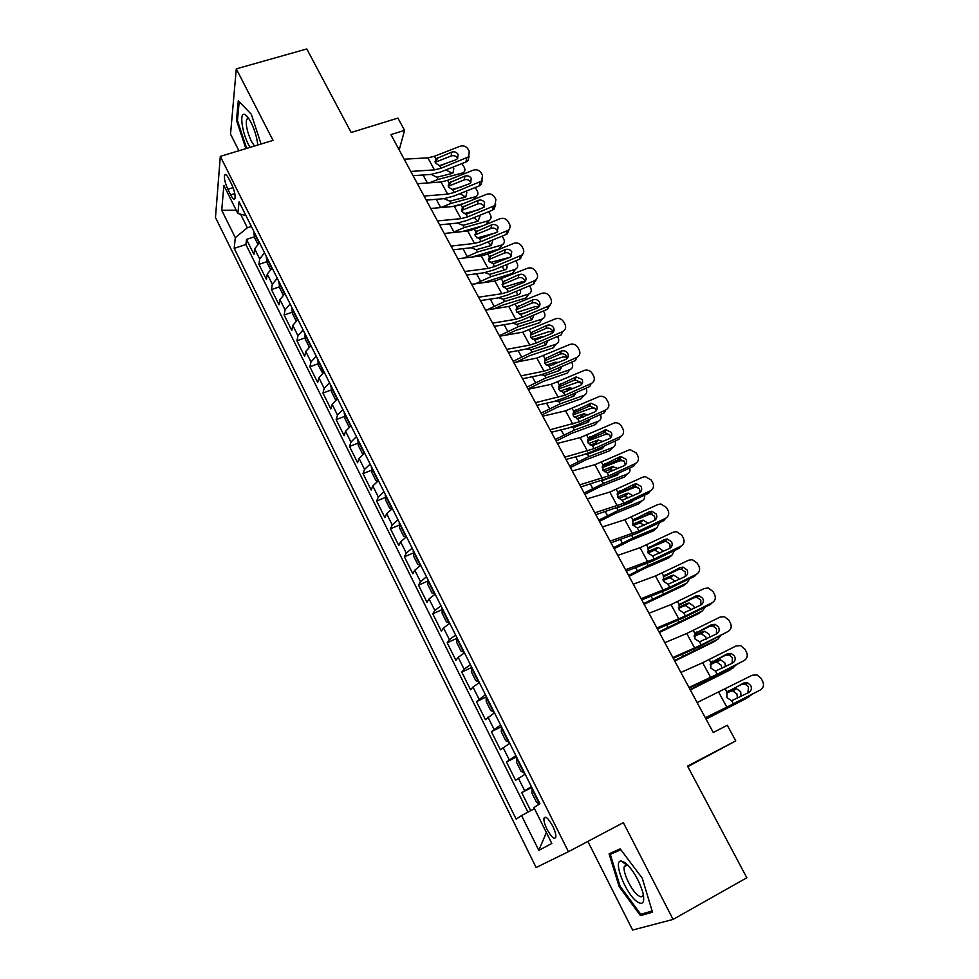 <?xml version="1.0" encoding="UTF-8"?>
<svg xmlns="http://www.w3.org/2000/svg" width="979" height="979" viewBox="0 0 979 979"><rect width="100%" height="100%" fill="white"/><g stroke="black" fill="none" stroke-linecap="round" stroke-linejoin="round"><path stroke-width="1.47" d="M552.719 826.105C548.252 818.126 545.327 815.556 543.945 818.383C543.7 820.928 544.728 824.575 547.028 829.348C551.471 837.339 554.395 839.909 555.827 837.094C556.06 834.549 555.02 830.877 552.719 826.105M687.833 766.643L735.767 740.883L727.299 725.268L713.263 732.512L390.927 134.6L404.572 130.354L397.927 118.092L351.155 132.483L306.794 48.95L236.294 68.848L230.53 134.135L238.913 150.742M587.853 841.426L632.63 930.05L673.075 919.416L746.83 877.759L687.539 766.092L735.767 740.883M215.478 217.522L536.137 867.516L568.444 851.693L220.312 156.383L215.478 217.522M259.484 242.694L254.662 248.837L253.94 254.369L246.512 239.427L254.369 236.857M264.538 252.79L259.68 258.909L258.921 264.379L266.851 261.723M258.921 264.379L266.423 279.468L267.243 274.083L272.15 268.026M284.938 293.627L279.945 299.598L279.039 304.824L271.452 289.576L279.456 286.835M297.873 319.497L292.794 325.371L291.791 330.449L284.13 315.042L292.207 312.215M310.943 345.648L305.766 351.424L304.677 356.356L296.931 340.778L305.081 337.865M324.159 372.081L318.885 377.747L317.698 382.52L309.866 366.782L318.102 363.772M337.51 398.783L332.15 404.364L330.853 408.965L322.948 393.068L331.269 389.948M351.008 425.792L345.55 431.262L344.155 435.704L336.152 419.624L344.571 416.418M364.653 453.081L359.097 458.453L357.592 462.724L349.515 446.473L358.02 443.144M378.445 480.677L372.791 485.939L371.188 490.038L363.013 473.616L371.616 470.177M392.383 508.578L386.632 513.718L384.918 517.646L376.658 501.04L385.371 497.479M406.481 536.786L400.631 541.815L398.808 545.548L390.45 528.77L399.273 525.087M420.737 565.311L414.778 570.219L412.844 573.767L404.4 556.794L413.334 552.988M435.153 594.143L429.083 598.94L427.028 602.293L418.498 585.136L427.554 581.196M449.728 623.305L443.548 627.98L441.382 631.137L432.755 613.796L441.945 609.709M464.474 652.809L458.184 657.35L455.896 660.311L447.17 642.762L456.495 638.528M479.38 682.632L472.979 687.038L470.569 689.803L461.745 672.059L471.217 667.666M494.468 712.798L485.413 719.626L476.479 701.698L486.465 696.791M509.716 743.318L500.416 749.792L491.385 731.656L501.456 726.773M525.148 774.193L515.59 780.312L506.461 761.956L516.545 756.975M227.862 189.265L230.665 194.894C232.733 198.835 234.177 200.034 234.972 198.492C235.498 195.151 234.397 190.44 231.656 184.37L228.817 178.692C226.761 174.8 225.329 173.613 224.546 175.131C224.02 178.496 225.121 183.208 227.862 189.265L233.075 187.638M240.589 214.193L247.357 227.764L235.303 237.677L234.189 248.36L516.153 819.105L521.574 815.58L538.805 850.359L551.813 843.457L533.934 807.577L539.906 803.698L239.072 201.87L237.848 213.495L245.925 215.576M235.303 237.677L221.731 210.277L223.861 185.423L237.848 213.495M246.512 239.427L245.9 244.517L527.926 812.142M531.377 786.639L521.709 792.611L530.691 810.649M506.461 761.956L515.872 755.629M491.385 731.656L500.55 724.974M476.479 701.698L485.4 694.662M461.745 672.059L464.083 669.183L470.422 664.692M447.17 642.762L449.385 639.679L455.614 635.065M432.755 613.796L434.847 610.517L440.966 605.768M418.498 585.136L420.481 581.673L426.489 576.802M404.4 556.794L406.273 553.135L412.171 548.154M390.45 528.77L392.212 524.928L398.012 519.825M376.658 501.04L378.31 497.014L384.001 491.801M363.013 473.616L364.555 469.406L370.148 464.095M349.515 446.473L350.947 442.104L356.442 436.671M336.152 419.624L337.486 415.084L342.895 409.552M322.948 393.068L324.171 388.369L329.482 382.728M309.866 366.782L311.004 361.924L316.217 356.185M296.931 340.778L297.971 335.76L303.086 329.923M284.13 315.042L285.073 309.878L290.102 303.943M271.452 289.576L272.309 284.253L277.253 278.232M251.37 226.455L247.357 227.764M220.312 156.383L273.031 140.389L236.294 68.848M673.075 919.416L623.366 822.629L568.444 851.693M399.187 149.909L404.572 130.354M245.9 244.517L234.189 248.36M521.709 792.611L531.805 787.508M521.574 815.58L534.448 808.617M236.233 210.24L221.731 210.277M538.805 850.359L546.38 832.542M261.075 144.011L251.322 114.274L238.301 100.751L236.49 120.27L245.876 148.624M652.504 912.195L642.248 878.175L620.184 848.879L609.085 853.786L619.132 886.57L640.499 915.646L652.504 912.195M237.481 119.976L236.49 120.27M626.389 864.69L626.609 865.436M645.234 913.003L640.499 915.646M620.025 886.081L619.132 886.57M404.192 159.21L427.884 157.839L434.468 156.261L460.02 146.275C463.373 145.308 466.016 146.201 467.925 148.967L469.247 151.353L468.684 156.775L441.027 168.266L439.608 165.684L435.447 163.052L435.875 158.843L451.698 152.137C454.391 151.366 456.508 152.075 458.037 154.29L457.621 158.598L455.908 159.785L439.608 165.684M413.065 175.669L430.662 174.47L440.513 172.035L465.98 162L466.616 158.194M410.776 171.435L434.431 169.881L441.027 168.266M469.063 156.297L468.035 160.58L465.98 162M457.658 158.549L457.45 158.108C455.92 155.906 453.828 155.184 451.148 155.967L435.202 162.294M429.194 182.853L438.066 179.451L463.202 172.806C465.025 171.484 465.392 169.673 464.279 167.372L461.917 163.603M257.771 244.077L254.454 237.42L253.769 231.252M413.273 176.061L414.154 175.584M439.29 165.647L444.025 164.46M452.653 167.25L453.815 168.694L452.959 173.038L451.943 173.467L436.867 177.248L431.482 174.531M462.651 173.099L462.712 174.348M451.674 172.904L445.763 169.967M444.674 170.395L445.678 170.138M256.314 236.367L257.453 238.643M257.783 145.014C256.951 137.513 254.687 129.962 250.991 122.351C248.788 118.116 246.794 115.522 244.995 114.567C239.206 111.153 241.752 131.835 248.556 144.672L250.037 147.364M244.995 114.567L248.715 118.471L246.684 119.218C245.521 124.455 247.075 131.798 251.358 141.257L254.467 146.018M246.647 148.392L237.432 120.515L239.206 101.681M625.043 862.609L621.188 860.994C612.585 860.198 625.483 893.46 636.888 901.549C642.811 905.489 644.867 902.724 643.056 893.252C639.079 879.974 633.083 869.756 625.043 862.609M627.918 865.155L626.205 864.69L624.247 866.721C622.644 872.46 631.431 890.682 638.1 895.406C640.89 897.437 642.579 897.192 643.191 894.696L643.276 894.231M652.149 910.996L640.768 914.3L620.05 886.13L610.309 854.361L620.833 849.735M620.282 849.013L610.309 854.361M417.409 183.709L441.015 181.984L447.611 180.332L473.236 170.187C476.589 169.208 479.245 170.101 481.178 172.891L482.5 175.302L481.729 181.042L454.232 192.459L452.8 189.84L448.615 187.197L449.031 182.938L464.89 176.122C467.595 175.339 469.712 176.061 471.266 178.3L470.666 182.853L469.149 183.856L452.8 189.84M426.257 200.132L443.805 198.664L453.656 196.143L479.196 185.937L479.881 182.229M424.054 196.057L447.636 194.148L454.232 192.459M482.304 180.344L481.019 184.75L479.196 185.937M470.875 182.62L470.605 182.021C469.076 179.793 466.959 179.071 464.279 179.855L448.284 186.291M430.748 208.478L454.293 206.373L460.876 204.648L486.575 194.332C489.953 193.34 492.608 194.246 494.554 197.06L495.9 199.496L494.872 205.541L467.57 216.91L466.126 214.266L461.917 211.599L462.321 207.291L478.229 200.365C480.934 199.557 483.063 200.291 484.617 202.555L483.834 207.364L466.126 214.266M439.583 224.864L457.071 223.114L466.922 220.483L492.535 210.118L493.294 206.508M437.478 220.948L460.974 218.66L467.57 216.91M495.68 204.648L494.101 209.151L492.535 210.118M484.238 206.948L483.907 206.177C482.353 203.926 480.224 203.204 477.532 203.999L461.501 210.534M444.233 233.492L467.705 231.007L474.289 229.221L500.049 218.733C503.439 217.717 506.106 218.635 508.077 221.474L509.435 223.934C510.597 226.394 510.169 228.523 508.125 230.298L481.044 241.605L479.588 238.925L475.353 236.245L475.745 231.876L491.691 224.852C494.407 224.032 496.549 224.766 498.127 227.055L497.099 232.109L479.588 238.925M453.057 249.841L470.483 247.809L480.334 245.068L506.008 234.532L506.841 231.032M451.038 246.096L474.46 243.428L481.044 241.605M509.19 229.208L507.293 233.81L506.008 234.532M497.711 231.533L497.332 230.579C495.766 228.303 493.636 227.569 490.932 228.388L474.901 234.997M457.866 258.774L481.252 255.898L487.836 254.038L513.669 243.392C517.059 242.351 519.751 243.269 521.734 246.145L523.104 248.629C524.34 251.285 523.802 253.512 521.489 255.299L494.664 266.545L493.196 263.853L488.937 261.148L489.304 256.731L505.286 249.584C508.015 248.752 510.169 249.498 511.76 251.799L510.487 257.122L493.196 263.853M466.665 275.087L484.03 272.762L493.881 269.91L519.629 259.215L520.534 255.813M464.731 271.513L488.08 268.442L494.664 266.545M522.835 254.026L519.629 259.215M511.332 256.363L510.903 255.225C509.325 252.925 507.171 252.19 504.466 253.023L488.435 259.716M452.579 206.52L463.52 203.595M440.783 207.572L451.086 203.387L476.063 196.583C478.021 195.249 478.425 193.377 477.275 190.966L475.231 187.515M270.424 269.396L266.961 262.458L266.312 256.351M451.466 189.583L461.06 187.075M465.955 191.223L466.812 192.373L465.833 196.865L464.952 197.232L449.875 201.16L444.882 199.055M475.623 196.803L475.439 198.81M464.597 196.498L459.971 193.609M268.895 261.515L270.045 263.816M461.904 231.619L482.402 225.916M452.408 232.623L464.242 227.556L489.035 220.593C491.14 219.259 491.593 217.326 490.406 214.793L488.631 211.697M283.2 294.985L279.59 287.753L278.991 281.719M464.07 213.703L478.621 209.739M479.355 215.453L479.93 216.286L478.082 221.23L463.006 225.305L458.099 223.347M488.717 220.74L487.885 223.689M478.021 221.242L474.044 217.595M281.597 286.945L282.76 289.27M472.074 257.024L499.045 249.045L502.129 244.836C504.381 243.502 504.895 241.519 503.659 238.852L502.141 236.123M463.973 258.015L477.519 251.982L501.432 245.105M296.123 320.855L292.354 313.317L291.803 307.357M476.957 238.019L495.839 232.818M492.853 239.941L491.36 245.46L476.283 249.706L471.474 247.871M501.933 244.934L499.045 249.045M491.25 245.496L488.007 241.923M294.434 312.631L295.609 314.981M483.014 282.723L512.384 273.374L515.358 269.335C517.756 268.001 518.319 265.945 517.047 263.167L515.762 260.818M475.451 283.775L490.932 276.653L514.844 269.519M309.217 346.945L305.252 339.15L304.75 333.252M490.075 262.568L510.463 257.134M506.461 264.685L506.559 264.844C507.575 267.071 507.122 268.723 505.201 269.788L489.684 274.353L484.984 272.651M515.272 269.372L512.384 273.374M504.601 269.996L501.97 266.557M307.418 338.587L308.605 340.961M471.633 284.314L494.933 281.059L527.424 268.295C530.826 267.243 533.531 268.16 535.537 271.061L536.92 273.569C538.217 276.445 537.557 278.77 534.95 280.545L508.419 291.754L506.938 289.025L502.655 286.309L503.01 281.83L519.041 274.573C521.77 273.728 523.936 274.475 525.539 276.8C526.567 279.088 526.041 280.949 523.985 282.368L506.938 289.025M480.42 300.602L497.724 297.983L507.575 295.022L533.384 284.143L534.35 280.838M478.572 297.188L501.835 293.724L508.419 291.754M536.602 279.113L533.384 284.143M525.087 281.475L524.609 280.116C523.019 277.803 520.852 277.069 518.136 277.914L502.129 284.669M494.273 308.752L502.043 305.338L525.87 297.946L528.709 294.067C531.267 292.758 531.891 290.641 530.569 287.716L529.504 285.782M486.808 309.939L504.491 301.569L528.391 294.177M322.691 373.146L318.297 365.253L317.832 359.44M503.402 287.349L521.599 281.817L524.756 281.805M520.179 289.698C521.085 291.962 520.547 293.59 518.576 294.581L503.23 299.244L498.764 297.8M512.996 287.031L506.547 288.989M526.188 297.836L528.709 294.067L525.87 297.946M518.087 294.74L515.982 291.473M320.525 364.824L321.736 367.223M485.56 310.135L508.762 306.464L541.326 293.455C544.74 292.391 547.457 293.321 549.476 296.245L550.871 298.779C552.229 301.875 551.458 304.298 548.546 306.035L522.321 317.22L520.816 314.467L516.508 311.738L516.851 307.198L532.919 299.831C535.66 298.974 537.838 299.721 539.453 302.07C540.53 304.542 539.918 306.476 537.606 307.871L520.816 314.467M494.309 326.374L511.552 323.449L521.403 320.378L547.285 309.327L548.326 306.133M492.572 323.143L515.737 319.276L522.321 317.22M550.504 304.481L547.285 309.327M538.964 306.855L538.45 305.277C536.847 302.939 534.681 302.193 531.952 303.049L515.957 309.89M505.445 335.197L515.664 330.425L539.49 322.764L542.195 319.044C544.911 317.759 545.597 315.581 544.238 312.521L543.394 310.992M499.376 335.76L518.185 326.741L542.085 319.081M336.286 399.665L335.442 399.616L331.465 391.649L331.061 385.897M516.912 312.362L535.219 306.598L539.037 306.782M534.008 314.993L532.087 319.631L516.9 324.392L512.751 323.229M527.106 312.35L519.457 314.21M527.595 311.64L529.186 311.457M542.342 318.995L539.49 322.764M531.707 319.754L530.055 316.682M333.79 391.343L335.002 393.766M499.62 336.225L522.749 332.15L555.362 318.885C558.789 317.796 561.518 318.726 563.561 321.687L564.981 324.245C566.376 327.488 565.532 329.972 562.448 331.697L536.37 342.956L534.852 340.178L530.52 337.425L530.838 332.836L546.967 325.334C549.721 324.477 551.899 325.224 553.527 327.598C554.64 330.192 553.955 332.187 551.471 333.57L534.852 340.178M508.358 352.428L525.527 349.197L535.366 346.003L561.322 334.781L562.448 331.697M506.706 349.368L529.786 345.085L536.37 342.956M552.988 332.505L552.45 330.694C550.834 328.344 548.656 327.598 545.927 328.454L530.447 335.112L532.613 331.514M516.361 362.095L529.431 355.769L553.245 347.839L555.913 344.253C558.715 342.956 559.425 340.729 558.042 337.584L557.418 336.47M513.131 361.288L532.013 352.183L555.913 344.253M349.98 426.489L348.805 426.367L344.779 418.314L344.437 412.636M530.63 337.62L548.986 331.636L552.878 331.82M547.946 340.57L545.805 344.902L531.426 349.662L526.922 348.903M540.188 338.44L541.363 336.8L532.76 339.615M540.2 338.428L541.375 336.8L544.018 336.788M545.462 345.024L544.202 342.185M347.178 418.143L348.414 420.603M513.84 362.597L536.871 358.094L569.962 344.412C573.278 343.556 575.885 344.559 577.794 347.398L579.225 349.98C580.645 353.26 579.801 355.769 576.704 357.519L550.565 368.973L549.035 366.158L544.667 363.38L544.985 358.73L561.493 350.984C564.149 350.323 566.229 351.131 567.734 353.395C568.86 356.026 568.187 358.033 565.703 359.44L549.035 366.158M522.541 378.751L539.649 375.214L549.488 371.898L575.505 360.492L576.704 357.519M520.999 375.887L543.981 371.176L550.565 368.973M567.147 358.424L566.584 356.38C565.079 354.129 563.011 353.333 560.38 353.994L544.508 360.896L546.747 357.396M528.036 388.932L543.333 381.369L567.147 373.17L569.888 369.67C572.691 368.337 573.388 366.085 571.981 362.903L571.601 362.206M527.032 387.084L546.001 377.882L569.888 369.67M363.809 453.644L362.303 453.412L358.241 445.261L357.947 439.669M544.544 363.123L563.096 356.87L566.914 357.139M561.995 366.415L559.768 370.405L545.119 375.41L541.277 374.835M553.257 364.873L555.277 362.218L546.355 365.24M555.277 362.218L558.74 362.475M559.339 370.551L558.434 367.982M360.725 445.237L361.961 447.721M528.207 389.25L551.14 384.319L584.732 370.233C587.914 369.609 590.398 370.662 592.185 373.366L593.629 375.985C595.061 379.301 594.229 381.847 591.12 383.609L564.907 395.259L563.353 392.408L558.972 389.618L559.266 384.906L576.178 376.927L582.101 379.46C583.239 382.116 582.566 384.16 580.07 385.579L563.353 392.408M536.896 405.355L553.93 401.5L563.757 398.074L589.847 386.472L591.12 383.609M535.452 402.687L564.907 395.259M581.44 384.649L580.865 382.336L574.979 379.828L558.715 386.95L561.04 383.548M542.023 414.876L557.381 407.252L581.183 398.759L584.01 395.357C586.8 393.986 587.498 391.698 586.066 388.479L585.931 388.222M541.081 413.138L560.123 403.85L584.01 395.357M377.772 481.117L375.96 480.738L371.849 472.514L371.604 466.995M558.642 388.871L577.353 382.361L581.049 382.703M576.141 392.567L573.878 396.177L559.596 401.231L555.839 401.011M567.551 391.135L566.584 391.343L569.337 387.904L560.184 391.111M569.337 387.904L573.486 388.492M573.364 396.36L572.764 394.072M563.525 392.408L566.584 391.343M374.419 472.624L375.667 475.133M542.733 416.185L565.568 410.825L599.65 396.36C602.697 395.957 605.059 397.033 606.711 399.628L608.179 402.259C609.623 405.612 608.803 408.194 605.695 409.993L579.409 421.814L577.843 418.939L573.437 416.136L573.706 411.364L591.01 403.177L596.615 405.796C597.765 408.488 597.092 410.556 594.608 412L577.843 418.939M551.385 432.253L568.346 428.068L578.185 424.519L604.337 412.734L605.695 409.993M550.051 429.769L579.409 421.814M595.881 411.143L595.305 408.561L589.725 405.955L573.07 413.273L575.481 409.981M556.145 441.076L571.577 433.391L595.367 424.617L598.279 421.313C600.996 419.967 601.706 417.69 600.396 414.509M555.277 439.473L574.392 430.099L598.279 421.313M391.857 508.921L389.752 508.37L385.604 500.049L385.408 494.628M572.948 414.876L591.12 408.304L595.269 408.512M590.398 419.012L588.134 422.218L573.865 427.444L570.61 427.431M583.264 417.091L580.706 417.189L583.557 413.848L574.232 417.238M583.557 413.848L588.293 414.839M587.522 422.438L587.18 420.468M576.533 418.718L580.706 417.189M388.259 500.318L389.52 502.851M557.406 443.426L580.143 437.613L614.726 422.793C617.627 422.573 619.854 423.687 621.408 426.159L622.889 428.826C624.345 432.204 623.525 434.823 620.417 436.646L594.069 448.663L592.479 445.763L588.049 442.924L588.293 438.102L606.001 429.72L611.288 432.424C612.45 435.141 611.789 437.234 609.293 438.702L592.479 445.763M566.046 459.445L582.933 454.917L592.76 451.246L618.985 439.265L620.417 436.646M564.81 457.156L594.069 448.663M610.443 437.943L609.893 435.068L604.63 432.388L587.584 439.877L590.068 436.695M570.427 467.57L585.919 459.812L609.709 450.744L612.683 447.538C615.253 446.277 616.024 444.136 615.008 441.088M569.631 466.09L588.82 456.618L612.683 447.538M399.114 523.092L406.089 537.03L403.703 536.308L399.505 527.901L399.371 522.553M587.461 441.125L605.463 434.395L609.562 434.554M604.741 445.763L602.538 448.529L588.269 453.926L585.638 454.097M598.597 443.573L594.987 443.316L597.912 440.073L588.489 443.609M597.912 440.073L603.162 441.492M601.816 448.798L601.681 447.17M590.202 445.115L594.987 443.316M402.247 528.305L403.519 530.863M572.25 470.96L594.877 464.695L629.95 449.545L636.252 452.971L637.745 455.663C639.238 459.09 638.418 461.733 635.298 463.581L608.877 475.806L607.274 472.869L602.807 470.018L603.052 465.123L619.364 457.022L621.127 456.581L626.107 459.335C627.294 462.088 626.633 464.193 624.125 465.686L607.274 472.869M580.865 486.93L607.482 478.254L633.78 466.09L635.298 463.581M579.739 484.838L608.877 475.806M625.165 465.025L624.639 461.855L619.683 459.114L602.293 466.75M413.481 550.785L413.566 556.048L417.813 564.553L420.603 565.03M584.855 494.334L600.408 486.502L624.186 477.14L627.258 474.044C629.644 472.869 630.476 470.85 629.717 467.962M584.133 492.988L603.394 483.418L627.258 474.044M602.195 467.619L619.952 460.754L623.88 460.815M619.169 472.845L617.088 475.109L601.351 480.983M613.857 470.434L609.415 469.712L612.413 466.579L602.942 470.25M612.413 466.579L618.128 468.464M616.256 475.439L616.256 474.191M604.239 471.719L609.415 469.712M416.393 556.61L417.69 559.193M427.762 579.348L427.774 584.512L432.069 593.103L434.945 593.739M599.442 521.379L615.069 513.486L638.834 503.818L641.979 500.832C644.194 499.743 645.063 497.858 644.561 495.154M598.781 520.167L618.128 510.5L641.979 500.832M617.149 494.371L634.6 487.395L638.149 487.309M629.142 497.638L623.99 496.39L627.074 493.355L617.614 497.148M627.074 493.355L628.175 493.098L633.18 495.753M633.633 500.281L631.798 501.982L616.856 507.966M630.831 502.374L630.917 501.554M618.581 498.556L623.99 496.39M430.699 585.222L432.008 587.841M442.19 608.216L442.141 613.282L446.485 621.983L449.459 622.766M614.176 548.717L629.876 540.751L653.617 530.777L656.848 527.889L659.516 522.651M613.6 547.64L633.021 537.887L656.848 527.889M632.373 521.342L649.395 514.318L652.198 514.036M644.463 525.209L639.997 523.055L638.724 523.349L641.894 520.412L632.483 524.316M641.894 520.412L643.166 520.13L648.331 523.373M648.049 528.109L640.168 531.854M633.18 525.637L638.724 523.349M445.151 614.151L446.485 616.807M587.265 498.8L609.782 492.07L642.799 477.165L645.308 476.602L651.255 480.077L652.773 482.794C654.278 486.257 653.458 488.937 650.337 490.822L623.843 503.23L622.228 500.269L617.737 497.393L617.957 492.437L634.306 484.201L636.411 483.748L641.098 486.539C642.297 489.316 641.637 491.458 639.128 492.963L622.228 500.269M595.844 514.709L622.375 505.568L648.734 493.196L650.337 490.822M594.828 512.825L623.843 503.23M640.021 492.425L639.544 488.937L634.881 486.159L617.259 493.857M602.44 526.935L624.835 519.739L657.925 504.54L660.825 503.977L666.43 507.465L667.959 510.23C669.477 513.73 668.669 516.435 665.536 518.344L638.981 530.961L637.341 527.962L632.826 525.074L633.021 520.057L649.42 511.687L651.843 511.234L656.248 514.024C657.46 516.839 656.811 519.005 654.29 520.547L637.341 527.962M610.982 542.794L637.427 533.163L663.848 520.595L665.536 518.344M610.088 541.13L638.981 530.961M655.012 520.118L654.608 516.3L650.227 513.522L632.41 521.256M617.773 555.399L640.058 547.702L673.209 532.221L676.477 531.67L681.763 535.158L683.305 537.948C684.847 541.485 684.052 544.226 680.907 546.172L654.29 558.997L652.626 555.962L648.086 553.049L648.269 547.971L664.704 539.466L667.421 539.025L671.557 541.828C672.793 544.667 672.145 546.857 669.624 548.411L652.626 555.962M626.291 571.198L652.638 561.065L679.132 548.289L680.907 546.172M625.508 569.741L654.29 558.997M670.15 548.118L669.832 543.969L665.708 541.179L663.003 541.62L647.731 548.938M456.777 637.402L456.679 642.383L461.06 651.182L464.132 652.124M629.069 576.35L644.831 568.322L668.571 558.03L671.888 555.252L674.592 550.479M628.567 575.419L648.074 565.556L671.888 555.252M653.825 546.013L665.708 541.179L667.421 539.025M659.846 553.123L655.061 550.284L653.617 550.59L656.872 547.775L647.572 551.74M656.872 547.775L658.329 547.457L663.591 551.324M648.049 552.976L653.617 550.59M459.787 643.411L461.121 646.091M633.291 584.169L655.453 575.982L688.665 560.196L692.288 559.67L697.268 563.158L698.822 565.972C700.389 569.558 699.593 572.336 696.448 574.306L669.758 587.339L668.082 584.279L663.505 581.342L663.664 576.19L680.148 567.551L683.146 567.135L687.038 569.925C688.286 572.788 687.65 575.016 685.116 576.594L668.082 584.279M641.771 599.919L668.021 589.272L694.588 576.288L696.448 574.306M641.11 598.683L669.758 587.339M685.435 576.435L685.227 571.932L681.347 569.166L678.361 569.57L663.248 576.912M471.535 666.932L471.364 671.814L475.806 680.699L478.976 681.812M644.133 604.288L683.685 585.564L687.087 582.897L689.779 578.638M643.705 603.492L687.087 582.897M675.29 581.391L670.285 577.794L668.669 578.124L672.01 575.419L662.881 579.446M672.01 575.419L673.638 575.089L678.374 578.124L678.949 579.617M663.162 580.559L668.669 578.124M474.57 673.014L475.929 675.718M648.979 613.27L671.007 604.581L704.28 588.489L708.233 588L712.932 591.463L714.511 594.314C716.102 597.924 715.306 600.739 712.161 602.746L685.398 615.999L683.697 612.891L679.108 609.941L679.242 604.716L695.763 595.942L699.018 595.562L702.702 598.328C703.962 601.228 703.326 603.48 700.793 605.095L683.697 612.891M657.423 628.946L683.562 617.786L710.203 604.594L712.161 602.746M656.885 627.943L685.398 615.999M700.854 605.059L700.793 600.2L697.134 597.459L693.878 597.826L678.949 605.181M486.122 697.097L486.233 701.564L490.724 710.558L493.991 711.843M659.356 632.52L698.957 613.405L702.445 610.847L705.076 607.139M659.002 631.871L702.445 610.847M698.027 596.566L696.926 596.419M690.795 610.039L690.244 608.644L685.667 605.622L683.88 605.952L687.307 603.37L678.423 607.421M687.307 603.37L689.106 603.027L693.695 606.074L694.392 608.253M678.533 608.4L683.88 605.952M489.537 702.934L490.907 705.675M664.839 642.701L686.744 633.486L720.079 617.076L724.338 616.648L728.78 620.074L730.371 622.962C731.974 626.621 731.203 629.46 728.046 631.504L701.209 644.977L699.495 641.832L694.87 638.859L694.98 633.572L711.549 624.651L715.049 624.321L718.525 627.049C719.798 629.986 719.173 632.275 716.628 633.902L699.495 641.832M673.258 658.316L699.287 646.617L728.046 631.504M672.842 657.533L701.209 644.977M716.42 634L716.518 628.787L713.067 626.07L709.579 626.389L694.87 633.731M501.554 726.993L501.26 731.668L505.8 740.76L509.166 742.217M674.739 661.07L714.389 641.539L717.974 639.103L720.458 635.995M674.47 660.568L717.974 639.103M714.376 624.908L712.577 624.504M706.348 639.054L705.651 636.778L701.221 633.743L699.263 634.086L702.775 631.614L694.209 635.64M702.775 631.614L704.745 631.271L709.188 634.319L709.91 637.268M694.184 636.485L699.263 634.086M504.662 733.21L506.045 735.975M680.882 672.463L702.653 662.722L736.049 645.993L740.601 645.626L744.799 649.016L746.414 651.928C748.042 655.624 747.271 658.512 744.101 660.58L717.203 674.274L715.465 671.104L710.815 668.106L710.913 662.734L727.507 653.678L731.24 653.397L734.519 656.089C735.816 659.063 735.192 661.376 732.647 663.028L715.465 671.104M689.265 688.017L715.184 675.779L744.101 660.58M688.971 687.466L717.203 674.274M732.108 663.309L732.427 657.68L729.171 655L725.451 655.281L711.023 662.587M516.826 757.538L516.459 762.103L521.048 771.305L524.524 772.945M690.293 689.926L729.991 669.979L735.902 665.231M690.109 689.583L733.675 667.666M721.927 668.486L721.217 665.206L716.922 662.171L714.805 662.526L718.415 660.176L710.264 664.129M718.415 660.176L720.544 659.822L724.852 662.869L725.488 666.675M710.142 664.79L714.805 662.526M519.971 763.828L521.366 766.63M697.109 702.567L752.202 675.241L757.012 674.923L761.001 678.263L762.629 681.213C764.281 684.957 763.51 687.882 760.34 689.975L733.369 703.901L731.619 700.695L726.944 697.672L727.005 692.239L743.648 683.024L747.601 682.804L750.709 685.459C752.019 688.457 751.395 690.807 748.849 692.483L731.619 700.695M705.455 718.048L760.34 689.975M705.296 717.742L733.369 703.901M747.883 692.985L748.507 686.903L745.423 684.26L741.495 684.48L727.421 691.7M706.03 719.1L745.778 698.725L751.334 694.894M705.92 718.916L749.547 696.534M539.356 804.053L536.48 802.205L531.83 792.904L532.27 788.438M737.444 698.37L736.954 693.952L732.794 690.929L730.518 691.284L734.226 689.057L726.675 692.826M734.226 689.057L736.502 688.69L740.687 691.737L741.054 696.51M726.479 693.303L730.518 691.284M535.452 794.801L536.871 797.628M259.68 258.909L254.662 248.837M524.573 790.579L518.393 778.195M509.19 759.716L503.084 747.466M493.979 729.196L487.946 717.081M478.951 699.018L472.979 687.038M464.083 669.183L458.184 657.35M449.385 639.679L443.548 627.98M434.847 610.517L429.083 598.94M420.481 581.673L414.778 570.219M406.273 553.135L400.631 541.815M392.212 524.928L386.632 513.718M378.31 497.014L372.791 485.939M364.555 469.406L359.097 458.453M350.947 442.104L345.55 431.262M337.486 415.084L332.15 404.364M324.171 388.369L318.885 377.747M311.004 361.924L305.766 351.424M297.971 335.76L292.794 325.371M285.073 309.878L279.945 299.598M272.309 284.253L267.243 274.083M234.801 193.597L230.665 194.894M435.875 158.843L434.468 156.261M434.431 169.881L427.884 157.839M451.148 155.967L451.698 152.137M437.625 157.643L435.961 161.914M461.109 174.984L461.978 173.332M253.622 231.974L259.117 242.963M423.075 174.984L427.407 182.987M436.867 177.248L438.066 179.451M449.031 182.938L447.611 180.332M447.636 194.148L441.015 181.984M464.279 179.855L464.89 176.122M450.781 181.727L449.055 185.912M462.321 207.291L460.876 204.648M460.974 218.66L454.293 206.373M477.532 203.999L478.229 200.365M464.07 206.055L462.272 210.142M475.745 231.876L474.289 229.221M474.46 243.428L467.705 231.007M490.932 228.388L491.691 224.852M477.495 230.628L475.623 234.63M489.304 256.731L487.836 254.038M488.08 268.442L481.252 255.898M504.466 253.023L505.286 249.584M491.066 255.458L489.121 259.362M473.603 199.545L474.999 197.012M266.166 257.061L271.77 268.295M436.242 199.3L440.721 207.585M449.875 201.16L451.086 203.387M486.159 224.387L488.142 220.936M278.831 282.417L284.571 293.896M449.532 223.873L453.852 231.839M463.006 225.305L464.242 227.556M291.632 308.03L297.494 319.766M462.969 248.69L467.105 256.327M476.283 249.706L477.519 251.982M304.567 333.925L310.563 345.917M476.54 273.765L480.493 281.059M489.684 274.353L490.932 276.653M503.01 281.83L501.529 279.113M501.835 293.724L494.933 281.059M518.136 277.914L519.041 274.573M504.76 280.545L502.753 284.351M317.649 360.088L323.768 372.338M490.259 299.109L494.016 306.048M503.23 299.244L504.491 301.569M516.851 307.198L515.358 304.457M515.737 319.276L508.762 306.464M531.952 303.049L532.919 299.831M518.613 305.901L516.52 309.609M330.865 386.534L337.119 399.053M504.124 324.71L507.685 331.294M516.9 324.392L518.185 326.741M530.838 332.836L529.333 330.058M529.786 345.085L522.749 332.15M545.903 328.454L546.955 325.346L545.927 328.454M344.216 413.26L350.617 426.049M518.124 350.592L521.489 356.797M530.728 349.809L532.013 352.183M544.985 358.73L543.455 355.928M543.981 371.176L536.871 358.094M560.012 354.129L561.126 351.131M357.714 440.269L364.249 453.35M532.282 376.731L535.44 382.569M544.691 375.483L546.001 377.882M559.266 384.906L557.724 382.079M558.336 397.535L551.14 384.319M574.257 380.072L575.456 377.184M371.371 467.583L378.041 480.946M546.588 403.164L549.537 408.61M558.801 401.427L560.123 403.85M573.706 411.364L572.14 408.5M572.837 424.188L565.568 410.825M588.66 406.285L589.933 403.507M385.163 495.19L391.979 508.835M561.04 429.879L563.782 434.933M573.07 427.652L574.392 430.099M588.293 438.102L586.715 435.202M587.498 451.123L580.143 437.613M603.211 432.779L604.569 430.124M575.652 456.875L578.173 461.525M587.473 454.146L588.82 456.618M603.052 465.123L601.449 462.198M602.305 478.339L594.877 464.695M617.92 459.555L619.364 457.022M604.826 463.703L602.305 466.714M413.211 551.312L420.248 565.397M590.423 484.152L592.723 488.399M602.036 480.922L603.394 483.418M427.468 579.849L434.59 594.082M605.352 511.748L607.421 515.566M616.77 507.991L618.128 510.5M441.884 608.693L449.08 623.097M620.453 539.625L622.289 543.027M631.81 535.66L633.021 537.887M617.957 492.437L616.342 489.488M617.284 505.862L609.782 492.07M632.789 486.612L634.306 484.201M619.731 490.993L617.308 493.685M633.021 520.057L631.394 517.059M632.422 533.677L624.835 519.739M647.817 513.963L649.42 511.687M634.808 518.589L632.52 520.95M648.269 547.971L646.617 544.948M647.731 561.811L640.058 547.702M663.003 541.62L664.704 539.466M650.044 546.478L647.927 548.509M456.471 637.867L463.74 652.43M635.714 567.82L637.305 570.781M647.021 563.623L648.074 565.556M663.664 576.19L662 573.131M663.211 590.239L655.453 575.982M678.361 569.57L680.148 567.551M665.451 574.685L663.542 576.362M471.205 667.372L478.572 682.094M651.133 596.333L652.491 598.83M662.391 591.891L663.285 593.531M679.242 604.716L677.554 601.632M678.851 618.997L671.007 604.581M693.878 597.826L695.763 595.942M681.029 603.186L679.377 604.532M486.122 697.207L493.563 712.1M666.736 625.153L667.849 627.196M677.945 620.466L678.667 621.812M694.98 633.572L693.279 630.439M694.674 648.061L686.744 633.486M709.579 626.389L711.549 624.651M696.779 632.018L695.42 633.034M501.199 727.385L508.737 742.449M682.51 654.29L683.366 655.869M693.658 649.371L694.221 650.399M710.913 662.734L709.188 659.577M710.681 677.468L702.653 662.722M725.451 655.281L727.507 653.678M712.7 661.168L711.672 661.865M516.459 757.917L524.071 773.153M698.468 683.77L699.055 684.859M709.555 678.582L709.946 679.304M727.005 692.239L725.268 689.045M726.859 707.193L718.745 692.288M741.495 684.48L743.648 683.024M728.804 690.648L728.143 691.052M531.891 788.793L539.478 803.979M546.013 817.318L543.945 818.383M225.978 174.703L224.546 175.131M436.279 158.451L434.994 161.768M468.035 160.58L468.684 156.775M463.202 172.806L462.321 174.507M248.825 118.594L246.684 119.218M626.205 864.69L621.188 860.994M627.49 864.959L624.247 866.721M449.594 182.412L448.149 185.9M481.019 184.75L481.729 181.042M463.055 206.618L461.452 210.277M494.101 209.151L494.872 205.541M476.663 231.068L474.876 234.899M507.293 233.81L508.125 230.298M490.43 255.776L488.484 259.68M520.583 258.713L521.489 255.299M476.063 196.583L474.668 199.116M489.035 220.593L487.052 224.02M502.129 244.836L499.743 248.776M515.358 269.335L512.898 273.19M504.332 280.753L502.325 284.559M533.983 283.849L534.95 280.545M518.405 305.999L516.312 309.694M547.494 309.229L548.546 306.035M542.195 319.044L539.6 322.727M560.38 353.994L561.493 350.984M553.478 364.788L555.472 362.157M574.979 379.828L576.178 376.927M566.939 391.233L569.705 387.794M589.725 405.955L591.01 403.177M581.257 417.042L584.096 413.701M604.63 432.388L606.001 429.72M595.709 443.12L598.634 439.877M619.683 459.114L621.127 456.581M610.321 469.479L613.331 466.347M625.079 496.12L628.175 493.098M639.997 523.055L643.166 520.13M634.881 486.159L636.411 483.748M650.227 513.522L651.843 511.234M655.061 550.284L658.329 547.457M681.347 569.166L683.146 567.135M670.285 577.794L673.638 575.089M697.134 597.459L699.018 595.562M685.667 605.622L689.106 603.027M713.067 626.07L715.049 624.321M701.221 633.743L704.745 631.271M729.171 655L731.24 653.397M716.922 662.171L720.544 659.822M745.423 684.26L747.601 682.804M732.794 690.929L736.502 688.69"/></g></svg>
